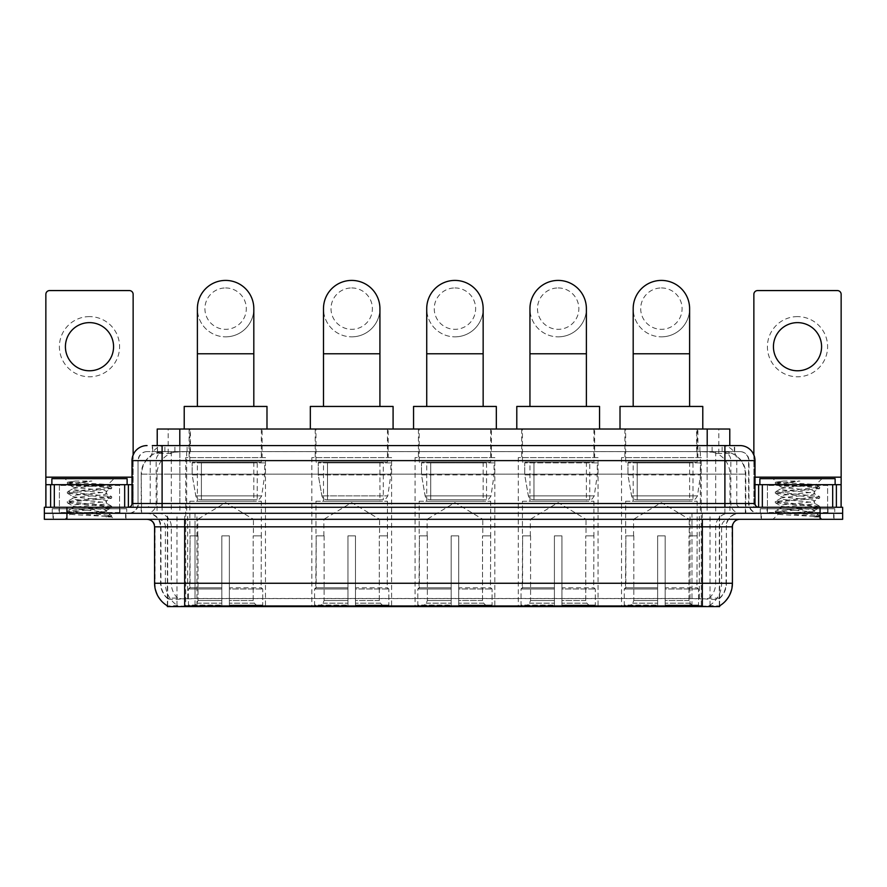 <?xml version="1.0" encoding="UTF-8"?>
<svg xmlns="http://www.w3.org/2000/svg" width="887" height="887" viewBox="0 0 887 887"><rect width="100%" height="100%" fill="white"/><g stroke="black" fill="none" stroke-linecap="round" stroke-linejoin="round"><path stroke-width="0.67" stroke-dasharray="4.43 3.33" d="M701.273 457.603L621.521 457.603L701.273 457.603L701.273 606.586L621.521 606.586L701.273 606.586M621.521 457.603L621.521 606.586M391.588 457.603L311.825 457.603L391.588 457.603L391.588 606.586L311.825 606.586L391.588 606.586M311.825 457.603L311.825 606.586M494.813 457.603L415.061 457.603L494.813 457.603L494.813 606.586L415.061 606.586L494.813 606.586M415.061 457.603L415.061 606.586M598.049 457.603L518.285 457.603L598.049 457.603L598.049 606.586L518.285 606.586L598.049 606.586M518.285 457.603L518.285 606.586M265.479 457.603L185.727 457.603L265.479 457.603L265.479 606.586L185.727 606.586L265.479 606.586M185.727 457.603L185.727 606.586M722.639 451.594L726.553 451.86C729.38 452.703 730.345 453.246 729.436 453.468L718.825 453.468L712.771 452.182L700.32 451.616L186.68 451.616L174.229 452.182L168.175 453.468L157.564 453.468L157.221 445.573L734.68 445.573L152.32 445.573L152.32 451.594L734.68 451.594L152.32 451.594M729.779 429.02L157.221 429.02M725.267 451.683A22.574 22.574 0 0 1 745.801 474.157L745.801 513.285L141.199 513.285L745.801 513.285M157.221 453.324L161.733 451.683L171.69 451.594L164.361 451.594M161.733 451.683A22.574 22.574 0 0 0 141.199 474.157L141.654 513.285M167.366 606.586L719.634 606.586M167.366 605.843L167.366 513.285L719.634 513.285L167.366 513.285M262.097 429.02L189.108 429.02L262.097 429.02L262.097 457.603L189.108 457.603L262.097 457.603M189.108 429.02L189.108 457.603M594.656 429.02L521.678 429.02L594.656 429.02L594.656 457.603L521.678 457.603L594.656 457.603M521.678 429.02L521.678 457.603M491.431 429.02L418.442 429.02L491.431 429.02L491.431 457.603L418.442 457.603L491.431 457.603M418.442 429.02L418.442 457.603M388.196 429.02L315.218 429.02L388.196 429.02L388.196 457.603L315.218 457.603L388.196 457.603M315.218 429.02L315.218 457.603M697.892 429.02L624.903 429.02L697.892 429.02L697.892 457.603L624.903 457.603L697.892 457.603M624.903 429.02L624.903 457.603M729.779 445.573L729.436 429.02M171.69 451.594L715.31 451.594M125.987 513.285L52.998 513.285L125.987 513.285L125.987 519.305L52.998 519.305L125.987 519.305M52.998 513.285L52.998 519.305M834.002 513.285L761.013 513.285L834.002 513.285L834.002 519.305L761.013 519.305L834.002 519.305M761.013 513.285L761.013 519.305M126.741 508.772L52.255 508.772L126.741 508.772L126.741 513.285L52.255 513.285L126.741 513.285M52.255 508.772L52.255 513.285M834.745 508.772L760.259 508.772L834.745 508.772L834.745 513.285L760.259 513.285L834.745 513.285M760.259 508.772L760.259 513.285M702.327 605.976C711.751 606.73 717.45 606.73 719.412 605.976L709.412 605.599C706.44 606.253 700.63 606.353 691.982 605.899L195.018 605.899C186.392 606.353 180.582 606.253 177.588 605.599L167.588 605.976C169.539 606.73 175.238 606.73 184.673 605.976M167.366 605.688L167.588 598.603C169.539 599.701 175.238 599.701 184.673 598.603L702.327 598.603C711.751 599.701 717.439 599.701 719.412 598.603A20.312 20.312 0 0 0 726.409 583.258L195.018 583.258L195.018 605.899M719.634 605.688L719.634 598.16A20.312 20.002 90 0 0 726.043 583.258L726.409 526.834A13.538 13.538 0 0 1 739.946 513.285L147.054 513.285L739.946 513.285M167.588 598.603A20.312 20.312 0 0 1 160.591 583.258L160.591 526.834L732.418 526.834M702.327 519.305L147.054 519.305L702.327 519.305M767.033 513.285L827.981 513.285L767.033 513.285L767.033 508.772L827.981 508.772L767.033 508.772M827.981 513.285L827.981 508.772M59.019 513.285L119.967 513.285L59.019 513.285L59.019 508.772L119.967 508.772L59.019 508.772M119.967 513.285L119.967 508.772M820.076 513.285L842.65 513.285L842.65 519.305L820.076 519.305L820.076 513.285L842.65 513.285L842.65 507.264L820.076 507.264L820.076 513.285L66.924 513.285L820.076 513.285M820.076 507.264L44.35 507.264L44.35 513.285L66.924 513.285L44.35 513.285L44.35 519.305L820.076 519.305M719.412 605.976L719.634 605.677A26.333 25.934 90 0 0 731.963 583.258L165.381 583.258A26.333 25.934 -90 0 0 177.588 605.599M719.634 598.16L709.412 598.038C706.451 599.002 700.641 599.157 691.982 598.481L195.018 598.481C186.381 599.157 180.571 599.002 177.588 598.038L167.366 598.16A20.312 20.002 -90 0 1 160.957 583.258L184.673 583.258L184.673 526.834L160.591 526.834C159.793 518.607 155.28 514.083 147.054 513.285M162.099 445.573L724.901 445.573M739.946 451.594L147.054 451.594L739.946 451.594A9.025 9.025 0 0 1 748.972 460.619L748.972 503.506L132.008 503.506M132.008 460.619L748.972 460.619L138.028 460.619L138.028 503.506A9.779 9.779 0 0 1 128.238 513.285L758.762 513.285L128.238 513.285M162.099 507.264L758.762 507.264L162.099 507.264M827.604 484.69L767.41 484.69L827.604 484.69L827.604 507.264L767.41 507.264L827.604 507.264L827.604 513.285L767.41 513.285L827.604 513.285M767.41 484.69L767.41 513.285M119.59 484.69L59.396 484.69L119.59 484.69L119.59 507.264L59.396 507.264L119.59 507.264L119.59 513.285L59.396 513.285L119.59 513.285M59.396 484.69L59.396 513.285M53.375 513.285L125.61 513.285L53.375 513.285L53.375 519.305L125.61 519.305L53.375 519.305M125.61 513.285L125.61 519.305M120.344 513.285L58.642 513.285L120.344 513.285A0.754 0.754 0 0 1 119.59 512.531L59.396 512.531L119.59 512.531L119.59 485.444A0.754 0.754 0 0 1 120.344 484.69L58.642 484.69L120.344 484.69M58.642 513.285A0.754 0.754 0 0 0 59.396 512.531L59.396 485.444A0.754 0.754 0 0 0 58.642 484.69M127.118 484.69L51.878 484.69L127.118 484.69M100.63 511.777C90.197 512.542 70.106 513.296 70.295 513.972C68.388 515.048 110.942 516.023 111.629 516.955L67.323 512.254L111.529 507.641L106.495 510.468L106.495 511.777L100.63 511.777L106.495 510.468C107.538 508.872 71.448 507.275 72.49 505.69C71.448 504.093 107.538 502.497 106.495 500.911C107.538 499.314 71.448 497.718 72.49 496.132C71.448 494.536 107.538 492.939 106.495 491.354L106.495 493.737C107.538 492.152 71.448 490.555 72.49 488.959C74.142 488.061 81.149 487.14 93.512 486.198L107.77 484.923C109.6 483.836 67.412 482.827 68.188 481.896L64.962 478.67L114.024 478.67L64.962 478.67M67.456 512.42L70.339 514.094L64.962 519.305L114.024 519.305L111.673 516.955L106.107 516.955L111.529 515.68L67.323 511.056L111.673 506.289L67.323 501.51L111.529 496.565L67.323 491.952L111.673 487.174L107.726 484.801L114.024 478.67M111.529 507.641L100.586 505.889L67.456 502.862L78.411 501.111L111.529 498.084L106.495 500.911L106.495 503.295C107.538 501.709 71.448 500.113 72.49 498.516C71.448 496.931 107.538 495.334 106.495 493.737L111.529 496.565M111.529 498.084L67.323 493.15L111.529 488.526L106.495 491.354C107.538 489.768 71.448 488.16 72.49 486.575L72.49 488.959L67.456 491.786M111.529 488.526L100.586 486.775L67.456 483.748L72.679 486.786L73.044 486.198L93.512 486.198M106.107 516.955C108.879 516.079 109.855 515.203 109.034 514.316L102.526 511.777C93.501 510.59 71.603 509.293 72.49 508.074C71.448 506.488 107.538 504.891 106.495 503.295L111.529 506.122M67.456 493.305L72.679 496.343L72.49 498.516L67.456 501.343M102.526 511.777L106.495 511.777L111.529 515.68M67.456 502.862L72.679 505.9L72.49 508.074L67.456 510.901M114.024 519.305L64.962 519.305M75.55 481.031L67.456 482.229L75.55 481.031L91.904 481.031C81.005 482.528 74.708 484.258 73.044 486.198M51.878 478.67L127.118 478.67M111.529 487.007L78.411 483.992L67.456 482.229M67.456 483.748L91.904 481.031M89.498 316.604A30.091 30.091 0 0 0 59.396 346.706A30.091 30.091 0 0 0 89.498 376.798A30.091 30.091 0 0 0 119.59 346.706A30.091 30.091 0 0 0 89.498 316.604M89.498 370.777A24.082 24.082 0 0 1 65.416 346.706A24.082 24.082 0 0 1 89.498 322.624A24.082 24.082 0 0 1 113.569 346.706A24.082 24.082 0 0 1 89.498 370.777M59.396 507.264L119.59 507.264L59.396 507.264M132.008 484.69L133.139 484.69L133.139 507.264L45.858 507.264L45.858 294.34A3.759 3.759 0 0 1 49.617 290.57L129.369 290.57A3.759 3.759 0 0 1 133.139 294.34L133.139 484.69L45.858 484.69M133.139 454.898L133.139 507.264L45.858 507.264M761.39 513.285L833.625 513.285L761.39 513.285L761.39 519.305L833.625 519.305L761.39 519.305M833.625 513.285L833.625 519.305M828.358 513.285L766.656 513.285L828.358 513.285A0.754 0.754 0 0 1 827.604 512.531L767.41 512.531L827.604 512.531L827.604 485.444A0.754 0.754 0 0 1 828.358 484.69L766.656 484.69L828.358 484.69M766.656 513.285A0.754 0.754 0 0 0 767.41 512.531L767.41 485.444A0.754 0.754 0 0 0 766.656 484.69M835.122 484.69L759.882 484.69L835.122 484.69M808.645 511.777C798.211 512.542 778.121 513.296 778.309 513.972C776.391 515.048 818.956 516.023 819.643 516.955L775.327 512.254L819.544 507.641L814.51 510.468L814.51 511.777L808.645 511.777L814.51 510.468C815.552 508.872 779.462 507.275 780.505 505.69C779.462 504.093 815.552 502.497 814.51 500.911C815.552 499.314 779.462 497.718 780.505 496.132C779.462 494.536 815.552 492.939 814.51 491.354L814.51 493.737C815.552 492.152 779.462 490.555 780.505 488.959C782.157 488.061 789.164 487.14 801.526 486.198L815.785 484.923C817.614 483.836 775.426 482.827 776.192 481.896L772.976 478.67L822.038 478.67L772.976 478.67M819.643 516.955L814.111 516.955L819.544 515.68L775.327 511.056L819.677 506.289L775.327 501.51L819.544 496.565L775.327 491.952L819.677 487.174L815.741 484.801L822.038 478.67M819.544 507.641L808.589 505.889L775.471 502.862L786.414 501.111L819.544 498.084L814.51 500.911L814.51 503.295C815.552 501.709 779.462 500.113 780.505 498.516C779.462 496.931 815.552 495.334 814.51 493.737L819.544 496.565M819.544 498.084L775.327 493.15L819.544 488.526L814.51 491.354C815.552 489.768 779.462 488.16 780.505 486.575L780.505 488.959L775.471 491.786M819.544 488.526L808.589 486.775L775.471 483.748L780.693 486.786L781.059 486.198L801.526 486.198M814.111 516.955C816.894 516.079 817.869 515.203 817.049 514.316L810.541 511.777C801.504 510.59 779.618 509.293 780.505 508.074C779.462 506.488 815.552 504.891 814.51 503.295L819.544 506.122M775.471 493.305L780.693 496.343L780.505 498.516L775.471 501.343M810.541 511.777L814.51 511.777L819.544 515.68M775.471 502.862L780.693 505.9L780.505 508.074L775.471 510.901M819.677 515.835L819.677 516.955L822.038 519.305L772.976 519.305L822.038 519.305M775.471 512.42L778.354 514.094L772.976 519.305M783.554 481.031L775.471 482.229L783.554 481.031L799.919 481.031C789.009 482.528 782.722 484.258 781.059 486.198M759.882 478.67L835.122 478.67M819.544 487.007L786.414 483.992L775.471 482.229M775.471 483.748L799.919 481.031M225.608 336.849A28.218 28.218 0 0 0 253.815 308.632A28.218 28.218 0 0 1 225.608 336.849A28.218 28.218 0 0 0 253.815 308.632A28.218 28.218 0 0 0 225.608 280.414A28.218 28.218 0 0 0 197.391 308.632A28.218 28.218 0 0 0 225.608 336.849A28.218 28.218 0 0 1 197.391 308.632M225.608 287.942A20.689 20.689 0 0 1 246.298 308.632A20.689 20.689 0 0 1 225.608 329.321A20.689 20.689 0 0 1 204.908 308.632A20.689 20.689 0 0 1 225.608 287.942M197.391 406.446L253.815 406.446L197.391 406.446M197.768 535.859L197.768 519.305L253.438 519.305L225.608 502.574L197.768 519.305L253.438 519.305L253.438 535.859M253.183 600.51L253.183 535.859L253.183 600.51L254.303 603.171L257.74 606.586L229.367 606.586L261.221 606.586L229.367 606.586L229.367 605.078L262.729 605.078L229.367 605.078L229.367 588.979L262.729 588.979L229.367 588.979L229.367 587.771L261.521 587.771L229.367 587.771L229.367 606.586L261.221 606.586L262.729 605.078L262.729 588.979L261.144 587.771L261.343 535.859L261.144 587.771L262.729 588.979L262.729 605.078L261.221 606.586L257.74 606.586L254.303 603.171L253.183 600.51L229.367 600.51L229.367 606.586L229.367 535.859L229.367 600.51L253.183 600.51M221.839 535.859L229.367 535.859L221.839 535.859L221.839 587.771L190.062 587.771L221.839 587.771L221.839 535.859L221.839 600.51L221.839 535.859L229.367 535.859L229.367 587.771L229.367 535.859L221.839 535.859M198.023 535.859L198.023 600.51L196.914 603.171L193.466 606.586L221.839 606.586L221.839 600.51L221.839 606.586L189.984 606.586L221.839 606.586L221.839 605.078L221.839 606.586L189.984 606.586L188.476 605.078L221.839 605.078L188.476 605.078L188.476 588.979L221.839 588.979L221.839 605.078L221.839 588.979L188.476 588.979L189.685 587.771L221.839 587.771L221.839 588.979L221.839 587.771L189.685 587.771L190.062 535.859L190.062 587.771L188.476 588.979L188.476 605.078L189.984 606.586L193.466 606.586L196.914 603.171L198.023 600.51L198.023 535.859L189.862 535.859L198.023 535.859M189.862 501.244L261.343 501.244L189.862 501.244L189.862 535.859M261.343 501.244L261.343 535.859M197.391 462.127L253.815 462.127L197.391 462.127L197.391 501.244L253.815 501.244L197.391 501.244M253.815 462.127L253.815 501.244M189.862 429.02L261.343 429.02L189.862 429.02L189.862 462.127L261.343 462.127L189.862 462.127M261.343 429.02L261.343 462.127M266.987 429.02L184.219 429.02L266.987 429.02M184.219 406.446L266.987 406.446M261.144 535.859L253.183 535.859L261.144 535.859M264.725 462.87L192.169 462.87L264.725 462.87L264.725 474.911L192.169 474.911L192.169 462.87L192.169 474.911L195.794 495.877C196.692 498.461 198.555 499.747 201.393 499.747L257.208 499.747L201.393 499.747L201.393 462.87L201.393 499.747C198.566 499.758 196.692 498.472 195.794 495.877L192.169 474.911L264.725 474.911L261.676 495.877L195.794 495.877L261.676 495.877C259.758 499.126 258.272 500.423 257.208 499.747L257.208 462.87L201.393 462.87L257.208 462.87M351.707 336.849A28.218 28.218 0 0 0 379.924 308.632A28.218 28.218 0 0 1 351.707 336.849A28.218 28.218 0 0 0 379.924 308.632A28.218 28.218 0 0 0 351.707 280.414A28.218 28.218 0 0 0 323.489 308.632A28.218 28.218 0 0 0 351.707 336.849A28.218 28.218 0 0 1 323.489 308.632M351.707 287.942A20.689 20.689 0 0 1 372.396 308.632A20.689 20.689 0 0 1 351.707 329.321A20.689 20.689 0 0 1 331.017 308.632A20.689 20.689 0 0 1 351.707 287.942M323.489 406.446L379.924 406.446L323.489 406.446M323.866 535.859L323.866 519.305L379.547 519.305L351.707 502.574L323.866 519.305L379.547 519.305L379.547 535.859M379.292 600.51L379.292 535.859L379.292 600.51L380.401 603.171L383.838 606.586L355.465 606.586L387.32 606.586L355.465 606.586L355.465 605.078L388.839 605.078L355.465 605.078L355.465 588.979L388.839 588.979L355.465 588.979L355.465 587.771L387.63 587.771L355.465 587.771L355.465 606.586L387.32 606.586L388.839 605.078L388.839 588.979L387.242 587.771L387.442 535.859L387.242 587.771L388.839 588.979L388.839 605.078L387.32 606.586L383.838 606.586L380.401 603.171L379.292 600.51L355.465 600.51L355.465 606.586L355.465 535.859L355.465 600.51L379.292 600.51M347.948 535.859L355.465 535.859L347.948 535.859L347.948 587.771L316.171 587.771L347.948 587.771L347.948 535.859L347.948 600.51L347.948 535.859L355.465 535.859L355.465 587.771L355.465 535.859L347.948 535.859M324.121 535.859L324.121 600.51L323.012 603.171L319.575 606.586L347.948 606.586L347.948 600.51L347.948 606.586L316.094 606.586L347.948 606.586L347.948 605.078L347.948 606.586L316.094 606.586L314.575 605.078L347.948 605.078L314.575 605.078L314.575 588.979L347.948 588.979L347.948 605.078L347.948 588.979L314.575 588.979L315.783 587.771L347.948 587.771L347.948 588.979L347.948 587.771L315.783 587.771L316.171 535.859L316.171 587.771L314.575 588.979L314.575 605.078L316.094 606.586L319.575 606.586L323.012 603.171L324.121 600.51L324.121 535.859L315.972 535.859L324.121 535.859M315.972 501.244L387.442 501.244L315.972 501.244L315.972 535.859M387.442 501.244L387.442 535.859M323.489 462.127L379.924 462.127L323.489 462.127L323.489 501.244L379.924 501.244L323.489 501.244M379.924 462.127L379.924 501.244M315.972 429.02L387.442 429.02L315.972 429.02L315.972 462.127L387.442 462.127L315.972 462.127M387.442 429.02L387.442 462.127M393.085 429.02L310.328 429.02L393.085 429.02M310.328 406.446L393.085 406.446M387.242 535.859L379.292 535.859L387.242 535.859M390.834 462.87L318.267 462.87L390.834 462.87L390.834 474.911L318.267 474.911L318.267 462.87L318.267 474.911L321.892 495.877C322.79 498.461 324.653 499.747 327.491 499.747L327.491 499.747C324.664 499.758 322.801 498.472 321.892 495.877L318.267 474.911L390.834 474.911L387.785 495.877L321.892 495.877L387.785 495.877C385.856 499.126 384.37 500.423 383.317 499.747L327.503 499.747L383.306 499.747L383.306 462.87L327.503 462.87L327.503 499.747L327.503 462.87L383.306 462.87M454.931 336.849A28.218 28.218 0 0 0 483.149 308.632A28.218 28.218 0 0 1 454.931 336.849A28.218 28.218 0 0 0 483.149 308.632A28.218 28.218 0 0 0 454.931 280.414A28.218 28.218 0 0 0 426.725 308.632A28.218 28.218 0 0 0 454.931 336.849A28.218 28.218 0 0 1 426.725 308.632M454.931 287.942A20.689 20.689 0 0 1 475.632 308.632A20.689 20.689 0 0 1 454.931 329.321A20.689 20.689 0 0 1 434.242 308.632A20.689 20.689 0 0 1 454.931 287.942M426.725 406.446L483.149 406.446L426.725 406.446M427.102 535.859L427.102 519.305L482.772 519.305L454.931 502.574L427.102 519.305L482.772 519.305L482.772 535.859M482.517 600.51L482.517 535.859L482.517 600.51L483.637 603.171L487.074 606.586L458.701 606.586L490.555 606.586L458.701 606.586L458.701 605.078L492.063 605.078L458.701 605.078L458.701 588.979L492.063 588.979L458.701 588.979L458.701 587.771L490.855 587.771L458.701 587.771L458.701 606.586L490.555 606.586L492.063 605.078L492.063 588.979L490.478 587.771L490.677 535.859L490.478 587.771L492.063 588.979L492.063 605.078L490.555 606.586L487.074 606.586L483.637 603.171L482.517 600.51L458.701 600.51L458.701 606.586L458.701 535.859L458.701 600.51L482.517 600.51M451.173 535.859L458.701 535.859L451.173 535.859L451.173 587.771L419.396 587.771L451.173 587.771L451.173 535.859L451.173 600.51L451.173 535.859L458.701 535.859L458.701 587.771L458.701 535.859L451.173 535.859M427.357 535.859L427.357 600.51L426.237 603.171L422.8 606.586L451.173 606.586L451.173 600.51L451.173 606.586L419.318 606.586L451.173 606.586L451.173 605.078L451.173 606.586L419.318 606.586L417.81 605.078L451.173 605.078L417.81 605.078L417.81 588.979L451.173 588.979L451.173 605.078L451.173 588.979L417.81 588.979L419.019 587.771L451.173 587.771L451.173 588.979L451.173 587.771L419.019 587.771L419.396 535.859L419.396 587.771L417.81 588.979L417.81 605.078L419.318 606.586L422.8 606.586L426.237 603.171L427.357 600.51L427.357 535.859L419.196 535.859L427.357 535.859M419.196 501.244L490.677 501.244L419.196 501.244L419.196 535.859M490.677 501.244L490.677 535.859M426.725 462.127L483.149 462.127L426.725 462.127L426.725 501.244L483.149 501.244L426.725 501.244M483.149 462.127L483.149 501.244M419.196 429.02L490.677 429.02L419.196 429.02L419.196 462.127L490.677 462.127L419.196 462.127M490.677 429.02L490.677 462.127M496.321 429.02L413.553 429.02L496.321 429.02M413.553 406.446L496.321 406.446M490.478 535.859L482.517 535.859L490.478 535.859M494.059 462.87L421.502 462.87L494.059 462.87L494.059 474.911L421.502 474.911L421.502 462.87L421.502 474.911L425.128 495.877C426.015 498.461 427.889 499.747 430.727 499.747L486.542 499.747L430.727 499.747L430.727 462.87L430.727 499.747C427.9 499.758 426.026 498.472 425.128 495.877L421.502 474.911L494.059 474.911L491.01 495.877L425.128 495.877L491.01 495.877C489.092 499.126 487.595 500.423 486.542 499.747L486.542 462.87L430.727 462.87L486.542 462.87M558.167 336.849A28.218 28.218 0 0 0 586.385 308.632A28.218 28.218 0 0 1 558.167 336.849A28.218 28.218 0 0 0 586.385 308.632A28.218 28.218 0 0 0 558.167 280.414A28.218 28.218 0 0 0 529.949 308.632A28.218 28.218 0 0 0 558.167 336.849A28.218 28.218 0 0 1 529.949 308.632M558.167 287.942A20.689 20.689 0 0 1 578.856 308.632A20.689 20.689 0 0 1 558.167 329.321A20.689 20.689 0 0 1 537.478 308.632A20.689 20.689 0 0 1 558.167 287.942M529.949 406.446L586.385 406.446L529.949 406.446M530.326 535.859L530.326 519.305L586.008 519.305L558.167 502.574L530.326 519.305L586.008 519.305L586.008 535.859M585.753 600.51L585.753 535.859L585.753 600.51L586.861 603.171L590.298 606.586L561.926 606.586L593.78 606.586L561.926 606.586L561.926 605.078L595.299 605.078L561.926 605.078L561.926 588.979L595.299 588.979L561.926 588.979L561.926 587.771L594.09 587.771L561.926 587.771L561.926 606.586L593.78 606.586L595.299 605.078L595.299 588.979L593.702 587.771L593.902 535.859L593.702 587.771L595.299 588.979L595.299 605.078L593.78 606.586L590.298 606.586L586.861 603.171L585.753 600.51L561.926 600.51L561.926 606.586L561.926 535.859L561.926 600.51L585.753 600.51M554.408 535.859L561.926 535.859L554.408 535.859L554.408 587.771L522.62 587.771L554.408 587.771L554.408 535.859L554.408 600.51L554.408 535.859L561.926 535.859L561.926 587.771L561.926 535.859L554.408 535.859M530.581 535.859L530.581 600.51L529.472 603.171L526.035 606.586L554.408 606.586L554.408 600.51L554.408 606.586L522.554 606.586L554.408 606.586L554.408 605.078L554.408 606.586L522.554 606.586L521.035 605.078L554.408 605.078L521.035 605.078L521.035 588.979L554.408 588.979L554.408 605.078L554.408 588.979L521.035 588.979L522.243 587.771L554.408 587.771L554.408 588.979L554.408 587.771L522.243 587.771L522.62 535.859L522.62 587.771L521.035 588.979L521.035 605.078L522.554 606.586L526.035 606.586L529.472 603.171L530.581 600.51L530.581 535.859L522.432 535.859L530.581 535.859M522.432 501.244L593.902 501.244L522.432 501.244L522.432 535.859M593.902 501.244L593.902 535.859M529.949 462.127L586.385 462.127L529.949 462.127L529.949 501.244L586.385 501.244L529.949 501.244M586.385 462.127L586.385 501.244M522.432 429.02L593.902 429.02L522.432 429.02L522.432 462.127L593.902 462.127L522.432 462.127M593.902 429.02L593.902 462.127M599.545 429.02L516.788 429.02L599.545 429.02M516.788 406.446L599.545 406.446M593.702 535.859L585.753 535.859L593.702 535.859M597.295 462.87L524.727 462.87L597.295 462.87L597.295 474.911L524.727 474.911L524.727 462.87L524.727 474.911L528.353 495.877C529.251 498.461 531.113 499.747 533.952 499.747L589.766 499.747L533.963 499.747L533.963 462.87L533.952 499.747C531.125 499.758 529.262 498.472 528.353 495.877L524.727 474.911L597.295 474.911L594.246 495.877L528.353 495.877L594.246 495.877C592.316 499.126 590.831 500.423 589.777 499.747L533.952 499.747L589.777 499.747M661.392 336.849A28.218 28.218 0 0 0 689.609 308.632A28.218 28.218 0 0 1 661.392 336.849A28.218 28.218 0 0 0 689.609 308.632A28.218 28.218 0 0 0 661.392 280.414A28.218 28.218 0 0 0 633.185 308.632A28.218 28.218 0 0 0 661.392 336.849A28.218 28.218 0 0 1 633.185 308.632M661.392 287.942A20.689 20.689 0 0 1 682.092 308.632A20.689 20.689 0 0 1 661.392 329.321A20.689 20.689 0 0 1 640.702 308.632A20.689 20.689 0 0 1 661.392 287.942M633.185 406.446L689.609 406.446L633.185 406.446M633.562 535.859L633.562 519.305L689.232 519.305L661.392 502.574L633.562 519.305L689.232 519.305L689.232 535.859M688.977 600.51L688.977 535.859L688.977 600.51L690.086 603.171L693.534 606.586L665.161 606.586L697.016 606.586L665.161 606.586L665.161 605.078L698.524 605.078L665.161 605.078L665.161 588.979L698.524 588.979L665.161 588.979L665.161 587.771L697.315 587.771L665.161 587.771L665.161 606.586L697.016 606.586L698.524 605.078L698.524 588.979L696.938 587.771L697.138 535.859L696.938 587.771L698.524 588.979L698.524 605.078L697.016 606.586L693.534 606.586L690.086 603.171L688.977 600.51L665.161 600.51L665.161 606.586L665.161 535.859L665.161 600.51L688.977 600.51M657.633 535.859L665.161 535.859L657.633 535.859L657.633 587.771L625.856 587.771L657.633 587.771L657.633 535.859L657.633 600.51L657.633 535.859L665.161 535.859L665.161 587.771L665.161 535.859L657.633 535.859M633.817 535.859L633.817 600.51L632.697 603.171L629.26 606.586L657.633 606.586L657.633 600.51L657.633 606.586L625.778 606.586L657.633 606.586L657.633 605.078L657.633 606.586L625.778 606.586L624.271 605.078L657.633 605.078L624.271 605.078L624.271 588.979L657.633 588.979L657.633 605.078L657.633 588.979L624.271 588.979L625.479 587.771L657.633 587.771L657.633 588.979L657.633 587.771L625.479 587.771L625.856 535.859L625.856 587.771L624.271 588.979L624.271 605.078L625.778 606.586L629.26 606.586L632.697 603.171L633.817 600.51L633.817 535.859L625.657 535.859L633.817 535.859M625.657 501.244L697.138 501.244L625.657 501.244L625.657 535.859M697.138 501.244L697.138 535.859M633.185 462.127L689.609 462.127L633.185 462.127L633.185 501.244L689.609 501.244L633.185 501.244M689.609 462.127L689.609 501.244M625.657 429.02L697.138 429.02L625.657 429.02L625.657 462.127L697.138 462.127L625.657 462.127M697.138 429.02L697.138 462.127M702.781 429.02L620.013 429.02L702.781 429.02M620.013 406.446L702.781 406.446M696.938 535.859L688.977 535.859L696.938 535.859M700.519 462.87L627.963 462.87L700.519 462.87L700.519 474.911L627.963 474.911L627.963 462.87L627.963 474.911L631.588 495.877C632.475 498.461 634.349 499.747 637.188 499.747L693.002 499.747L637.188 499.747L637.188 462.87L637.188 499.747C634.36 499.758 632.486 498.472 631.588 495.877L627.963 474.911L700.519 474.911L697.47 495.877L631.588 495.877L697.47 495.877C695.552 499.126 694.055 500.423 693.002 499.747L693.002 462.87L637.188 462.87L693.002 462.87M797.502 316.604A30.091 30.091 0 0 0 767.41 346.706A30.091 30.091 0 0 0 797.502 376.798A30.091 30.091 0 0 0 827.604 346.706A30.091 30.091 0 0 0 797.502 316.604M797.502 370.777A24.082 24.082 0 0 1 773.431 346.706A24.082 24.082 0 0 1 797.502 322.624A24.082 24.082 0 0 1 821.584 346.706A24.082 24.082 0 0 1 797.502 370.777M767.41 507.264L827.604 507.264L767.41 507.264M841.142 477.173L841.142 484.69L753.861 484.69L753.861 507.264L841.142 507.264L753.861 507.264L753.861 294.34A3.759 3.759 0 0 1 757.631 290.57L837.383 290.57A3.759 3.759 0 0 1 841.142 294.34L841.142 477.173L753.861 477.173L753.861 484.69L754.992 484.69M753.861 454.898L753.861 477.173L754.992 477.173M201.393 499.747L257.208 499.747L201.393 499.747M327.491 499.747L383.317 499.747L327.491 499.747M157.564 453.468L157.564 429.02M160.447 451.86A22.574 22.23 -90 0 0 141.654 474.157L745.801 474.157L715.709 474.157L715.709 513.285M745.346 513.285L745.346 474.157A22.574 22.23 90 0 0 726.553 451.86M171.291 451.594L171.291 474.157L141.199 474.157L141.199 513.285M167.676 606.586L167.676 513.285M700.32 451.616L700.32 513.285M712.771 452.182A22.574 22.23 90 0 1 729.957 474.157L729.957 513.285M186.68 451.616L186.68 513.285M174.229 452.182A22.574 22.23 -90 0 0 157.043 474.157L157.043 513.285M715.709 451.594L715.709 474.157L171.291 474.157L171.291 513.285M196.969 606.586L196.969 513.285M176.968 606.586L176.968 513.285M690.031 606.586L690.031 513.285M710.032 606.586L710.032 513.285M719.324 606.586L719.324 513.285M699.322 598.403L699.322 513.285M187.678 598.403L187.678 513.285M179.795 451.638L179.795 445.573M168.175 453.468L168.175 429.02M190.406 451.638L190.406 429.02M696.594 451.638L696.594 429.02M718.825 453.468L718.825 429.02M707.205 451.638L707.205 445.573M691.982 605.899L691.982 526.834L726.043 526.834A13.538 13.338 -90 0 1 739.37 513.285M154.582 526.834L165.381 526.834L165.381 583.258L154.582 583.258M167.366 605.677A26.333 25.934 -90 0 1 155.037 583.258L155.037 526.834A7.528 7.406 90 0 0 147.63 519.305M702.327 598.603L702.327 583.258L184.673 583.258L184.673 598.603M709.412 605.599A26.333 25.934 90 0 0 721.619 583.258L721.619 526.834A7.528 7.406 -90 0 1 729.025 519.305M732.418 583.258L731.963 526.834A7.528 7.406 -90 0 1 739.37 519.305M177.588 598.038A20.312 20.002 -90 0 1 171.313 583.258L195.018 583.258L195.018 598.481M691.982 598.481L691.982 519.305M709.412 598.038A20.312 20.002 90 0 0 715.687 583.258L715.687 526.834A13.538 13.338 -90 0 1 729.025 513.285M157.975 513.285A13.538 13.338 90 0 1 171.313 526.834L171.313 583.258L160.957 583.258L160.957 526.834A13.538 13.338 90 0 0 147.63 513.285M702.327 513.285L702.327 583.258L726.409 583.258L726.409 526.834L184.673 526.834L184.673 513.285M66.924 519.305L66.924 507.264M157.975 519.305A7.528 7.406 90 0 1 165.381 526.834L195.018 526.834L195.018 583.258L195.018 519.305M195.018 513.285L195.018 526.834L691.982 526.834L691.982 513.285M690.031 605.843L690.031 598.403M196.969 605.843L196.969 598.403M710.032 605.488L710.032 597.871M719.324 605.488L719.324 597.871M176.968 605.488L176.968 597.871M167.676 605.488L167.676 597.871M174.894 451.594L174.894 445.573M147.054 451.594C143.117 451.771 140.334 453.656 138.682 457.226L138.028 460.619L138.028 503.506L724.901 503.506L724.901 451.594M179.884 445.573L179.884 503.506L138.394 503.506A9.779 9.635 90 0 1 128.759 513.285M724.901 513.285L724.901 503.506L748.972 503.506C749.559 509.448 752.819 512.708 758.762 513.285M707.116 445.573L707.116 460.619L754.992 460.619M754.992 503.506L754.538 460.619A15.046 14.824 90 0 0 739.714 445.573M165.06 445.573A15.046 14.824 -90 0 0 150.236 460.619L150.236 503.506A3.759 3.703 90 0 1 146.532 507.264M147.286 445.573A15.046 14.824 -90 0 0 132.462 460.619L132.462 503.506A3.759 3.703 90 0 1 128.759 507.264M721.94 445.573A15.046 14.824 90 0 1 736.764 460.619L736.764 503.506L707.116 503.506L707.116 507.264M758.241 507.264A3.759 3.703 -90 0 1 754.538 503.506L736.764 503.506A3.759 3.703 -90 0 0 740.468 507.264M147.286 451.594A9.025 8.892 -90 0 0 138.394 460.619L707.116 460.619L707.116 503.506L179.884 503.506L179.884 507.264M179.884 451.594L179.884 513.285M165.06 451.594A9.025 8.892 -90 0 0 156.167 460.619L156.167 503.506A9.779 9.635 90 0 1 146.532 513.285M162.099 451.594L162.099 513.285M739.714 451.594A9.025 8.892 90 0 1 748.606 460.619L748.606 503.506A9.779 9.635 -90 0 0 758.241 513.285M721.94 451.594A9.025 8.892 90 0 1 730.833 460.619L730.833 503.506A9.779 9.635 -90 0 0 740.468 513.285M707.116 451.594L707.116 513.285M152.664 451.594L152.664 445.573M164.871 451.594L164.871 445.573M187.102 451.594L187.102 445.573M699.898 451.594L699.898 445.573M722.129 451.594L722.129 445.573M734.336 451.594L734.336 445.573M712.106 451.594L712.106 445.573M119.59 485.444L59.396 485.444L119.59 485.444M132.008 477.173L45.858 477.173M133.072 507.264L133.072 484.69M827.604 485.444L767.41 485.444L827.604 485.444M253.815 353.78L197.391 353.78M198.023 600.51L221.839 600.51L198.023 600.51M254.303 603.171L229.367 603.171L254.303 603.171M196.914 603.171L221.839 603.171L196.914 603.171M379.924 353.78L323.489 353.78M324.121 600.51L347.948 600.51L324.121 600.51M380.401 603.171L355.465 603.171L380.401 603.171M323.012 603.171L347.948 603.171L323.012 603.171M483.149 353.78L426.725 353.78M427.357 600.51L451.173 600.51L427.357 600.51M483.637 603.171L458.701 603.171L483.637 603.171M426.237 603.171L451.173 603.171L426.237 603.171M586.385 353.78L529.949 353.78M530.581 600.51L554.408 600.51L530.581 600.51M586.861 603.171L561.926 603.171L586.861 603.171M529.472 603.171L554.408 603.171L529.472 603.171M689.609 353.78L633.185 353.78M633.817 600.51L657.633 600.51L633.817 600.51M690.086 603.171L665.161 603.171L690.086 603.171M632.697 603.171L657.633 603.171L632.697 603.171M753.928 484.69L753.928 507.264M719.634 605.843L719.634 513.285M734.68 451.594L734.68 445.573M111.673 516.955L111.673 515.835M67.323 511.056L67.323 512.254M111.673 506.289L111.673 507.475M67.323 501.51L67.323 502.696M111.673 496.731L111.673 497.917M67.323 491.952L67.323 493.15M111.673 487.174L111.673 488.371M67.323 482.395L67.323 483.592M775.327 511.056L775.327 512.254M819.677 506.289L819.677 507.475M775.327 501.51L775.327 502.696M819.677 496.731L819.677 497.917M775.327 491.952L775.327 493.15M819.677 487.174L819.677 488.371M775.327 482.395L775.327 483.592M589.766 499.747L589.766 462.87"/><path stroke-width="1.33" d="M152.32 445.573L162.099 445.573L152.32 445.573L157.221 445.573L157.221 429.02L729.779 429.02L729.779 445.573M719.634 605.843L719.634 606.586L167.366 606.586L167.366 605.843M167.588 605.976A26.333 26.333 0 0 1 154.582 583.258L184.673 583.258L184.673 605.976L702.327 605.976L702.327 583.258L732.418 583.258L732.418 526.834A7.528 7.528 0 0 1 739.946 519.305M154.582 583.258L154.582 526.834C154.127 522.255 151.622 519.749 147.054 519.305M719.412 605.976A26.333 26.333 0 0 0 732.418 583.258M66.924 507.264L842.65 507.264L842.65 513.285L44.35 513.285L44.35 519.305L66.924 519.305L66.924 513.285L44.35 513.285L44.35 507.264L66.924 507.264L66.924 513.285L842.65 513.285L842.65 519.305L66.924 519.305M147.054 445.573A15.046 15.046 0 0 0 132.008 460.619L132.008 503.506A3.759 3.759 0 0 1 128.238 507.264M739.946 445.573L724.901 445.573L739.946 445.573A15.046 15.046 0 0 1 754.992 460.619L754.992 503.506C755.214 505.79 756.467 507.042 758.762 507.264M754.992 460.619L162.099 460.619L162.099 445.573L724.901 445.573L724.901 503.506L754.992 503.506M127.118 484.69L127.118 478.67L51.878 478.67L51.878 484.69M89.498 322.624A24.082 24.082 0 0 0 65.416 346.706A24.082 24.082 0 0 0 89.498 370.777A24.082 24.082 0 0 0 113.569 346.706A24.082 24.082 0 0 0 89.498 322.624M124.668 507.264L124.668 484.69L54.318 484.69L54.318 507.264M133.139 454.898L133.139 294.34A3.759 3.759 0 0 0 129.369 290.57L49.617 290.57A3.759 3.759 0 0 0 45.858 294.34L45.858 484.69L54.318 484.69M124.668 484.69L132.008 484.69M45.858 507.264L45.858 484.69M835.122 484.69L835.122 478.67L759.882 478.67L759.882 484.69M197.391 406.446L197.391 308.632A28.218 28.218 0 0 1 225.608 280.414A28.218 28.218 0 0 1 253.815 308.632A28.218 28.218 0 0 0 225.608 280.414M253.815 406.446L253.815 308.632M266.987 429.02L266.987 406.446L184.219 406.446L184.219 429.02M323.489 406.446L323.489 308.632A28.218 28.218 0 0 1 351.707 280.414A28.218 28.218 0 0 1 379.924 308.632A28.218 28.218 0 0 0 351.707 280.414M379.924 406.446L379.924 308.632M393.085 429.02L393.085 406.446L310.328 406.446L310.328 429.02M426.725 406.446L426.725 308.632A28.218 28.218 0 0 1 454.931 280.414A28.218 28.218 0 0 1 483.149 308.632A28.218 28.218 0 0 0 454.931 280.414M483.149 406.446L483.149 308.632M496.321 429.02L496.321 406.446L413.553 406.446L413.553 429.02M529.949 406.446L529.949 308.632A28.218 28.218 0 0 1 558.167 280.414A28.218 28.218 0 0 1 586.385 308.632A28.218 28.218 0 0 0 558.167 280.414M586.385 406.446L586.385 308.632M599.545 429.02L599.545 406.446L516.788 406.446L516.788 429.02M633.185 406.446L633.185 308.632A28.218 28.218 0 0 1 661.392 280.414A28.218 28.218 0 0 1 689.609 308.632A28.218 28.218 0 0 0 661.392 280.414M689.609 406.446L689.609 308.632M702.781 429.02L702.781 406.446L620.013 406.446L620.013 429.02M797.502 322.624A24.082 24.082 0 0 0 773.431 346.706A24.082 24.082 0 0 0 797.502 370.777A24.082 24.082 0 0 0 821.584 346.706A24.082 24.082 0 0 0 797.502 322.624M832.682 507.264L832.682 484.69L762.332 484.69L762.332 507.264M841.142 507.264L841.142 484.69L841.142 507.264M832.682 484.69L841.142 484.69L841.142 294.34A3.759 3.759 0 0 0 837.383 290.57L757.631 290.57A3.759 3.759 0 0 0 753.861 294.34L753.861 454.898M754.992 484.69L762.332 484.69M699.322 606.586L699.322 605.843M187.678 606.586L187.678 605.843M179.795 445.573L179.795 429.02M707.205 445.573L707.205 429.02M702.327 519.305L702.327 526.834L154.582 526.834M732.418 526.834L702.327 526.834L702.327 583.258L184.673 583.258L184.673 519.305M820.076 519.305L820.076 507.264M162.099 507.264L162.099 460.619L132.008 460.619M132.008 503.506L724.901 503.506L724.901 507.264M132.008 477.173L45.858 477.173M128.371 484.69L128.371 507.264M45.913 484.69L45.913 507.264M50.614 507.264L50.614 484.69M197.391 353.78L253.815 353.78M323.489 353.78L379.924 353.78M426.725 353.78L483.149 353.78M529.949 353.78L586.385 353.78M633.185 353.78L689.609 353.78M841.142 477.173L754.992 477.173M841.087 507.264L841.087 484.69M836.386 484.69L836.386 507.264M758.629 507.264L758.629 484.69"/></g></svg>
